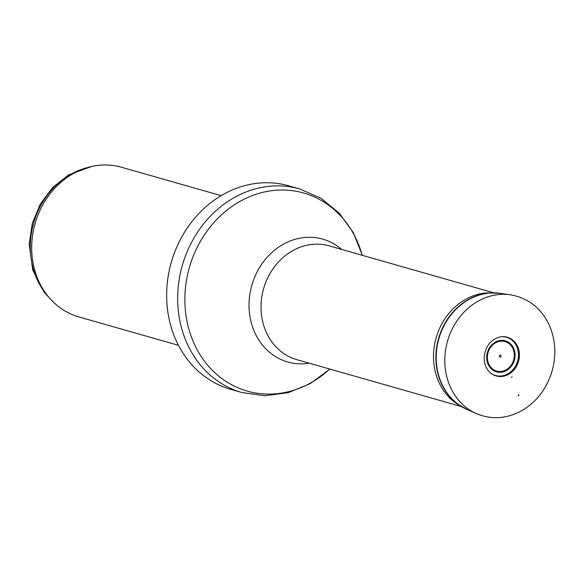 <?xml version="1.0" encoding="UTF-8"?>
<svg xmlns="http://www.w3.org/2000/svg" width="584" height="584" viewBox="0 0 584 584"><rect width="100%" height="100%" fill="white"/><g stroke="black" fill="none" stroke-linecap="round" stroke-linejoin="round"><path stroke-width="0.88" d="M178.463 345.319L78.833 316.908A77.818 67.664 -74.1 0 1 50.655 299.307L48.888 297.38A76.263 66.313 -74.1 0 1 70 174.784A76.263 66.313 -74.1 0 1 85.768 168.046L88.286 167.338A77.818 67.664 -74.1 0 1 121.508 167.243L221.139 195.647M50.655 299.307A77.818 67.664 -74.1 0 1 72.197 174.214A77.818 67.664 -74.1 0 1 88.286 167.338M329.945 369.095L310.257 383.6L288.124 392.696L264.815 395.755L241.776 392.506L230.753 389.36A105.828 92.024 -74.1 0 1 167.009 286.029A105.828 92.024 -74.1 0 1 180.142 239.987A105.828 92.024 -74.1 0 1 221.737 195.297A105.828 92.024 -74.1 0 1 288.795 185.814L299.818 188.953L321.105 198.341L339.297 213.233L353.305 232.636L362.379 255.347M501.24 336.705A19.885 17.286 -74.1 0 1 518.132 350.962A19.885 17.286 -74.1 0 1 508.168 373.694A19.885 17.286 -74.1 0 1 508.146 373.709A19.885 17.286 -74.1 0 1 490.837 373.205M241.776 392.506A105.828 92.024 -74.1 0 1 177.792 303.884A105.828 92.024 -74.1 0 1 232.761 198.436A105.828 92.024 -74.1 0 1 299.818 188.953M329.785 369.051A102.996 89.556 -74.1 0 1 197.37 350.137A102.996 89.556 -74.1 0 1 238.476 202.254A102.996 89.556 -74.1 0 1 362.226 255.303M309.184 363.175A63.875 55.538 -74.1 0 1 250.704 320.419A63.875 55.538 -74.1 0 1 282.269 244.849A63.875 55.538 -74.1 0 1 341.618 249.426M461.141 406.5L296.847 359.656A59.145 51.421 -74.1 0 1 261.092 310.133A59.145 51.421 -74.1 0 1 291.803 251.208A59.145 51.421 -74.1 0 1 329.281 245.908L493.575 292.752M508.927 374.132A20.141 17.513 -74.1 0 1 491.013 373.344C486.341 369.606 484.056 364.212 484.151 357.16C485.662 345.465 491.436 338.64 501.466 336.683A20.141 17.513 -74.1 0 1 518.884 350.305A20.141 17.513 -74.1 0 1 509.839 373.563A20.141 17.513 -74.1 0 1 508.927 374.132M512.117 376.833A23.396 20.345 -74.1 0 1 511.321 377.315L512.117 376.833M518.074 395.149L518.57 394.857A44.063 38.318 -74.1 0 1 518.074 395.149M460.732 406.135A59.962 52.137 -74.1 0 1 455.009 402.493A59.962 52.137 -74.1 0 1 436.124 337.873A59.962 52.137 -74.1 0 1 486.246 292.927L499.67 293.285A60.758 52.83 -74.1 0 1 499.868 293.314M466.784 409.347A60.758 52.83 -74.1 0 1 466.601 409.267L466.601 409.267A60.758 52.83 -74.1 0 1 438.548 338.559A60.758 52.83 -74.1 0 1 499.67 293.285L500.065 293.343A60.816 52.881 -74.1 0 1 500.094 293.343L510.182 294.745C528.498 298.022 541.616 308.352 549.522 325.741C556.041 341.275 556.545 357.496 551.04 374.402C545.456 390.17 535.944 402.12 522.512 410.253C507.109 418.889 491.706 419.991 476.296 413.574A62.247 54.122 -74.1 0 1 447.526 341.122A62.247 54.122 -74.1 0 1 510.182 294.745M476.296 413.574L466.996 409.442A60.816 52.881 -74.1 0 1 466.966 409.428A60.816 52.881 -74.1 0 1 438.883 338.662A60.816 52.881 -74.1 0 1 500.065 293.343M518.811 395.565A44.88 39.019 -74.1 0 1 518.337 395.85L518.811 395.565M506.51 370.49A16.118 14.016 -74.1 0 1 487.246 361.861A16.118 14.016 -74.1 0 1 498.751 340.764A16.118 14.016 -74.1 0 1 514.489 350.714A16.118 14.016 -74.1 0 1 506.678 370.395A16.118 14.016 -74.1 0 1 506.51 370.49M498.867 341.523A15.315 13.315 -74.1 0 1 513.781 351.013A15.315 13.315 -74.1 0 1 506.35 369.679A15.315 13.315 -74.1 0 1 487.91 361.642A15.315 13.315 -74.1 0 1 498.867 341.523M91.929 166.425L68.635 174.871L52.735 187.398L40.311 204.02L32.273 223.475L29.2 244.294L32.784 270.144L44.347 292.54L53.275 302.001M167.009 286.029C168.331 269.808 172.703 254.463 180.142 239.987M466.966 409.428L455.009 402.493M501.094 355.86C501.605 358.634 497.232 356.196 500.437 355.065L501.094 355.86"/></g></svg>
